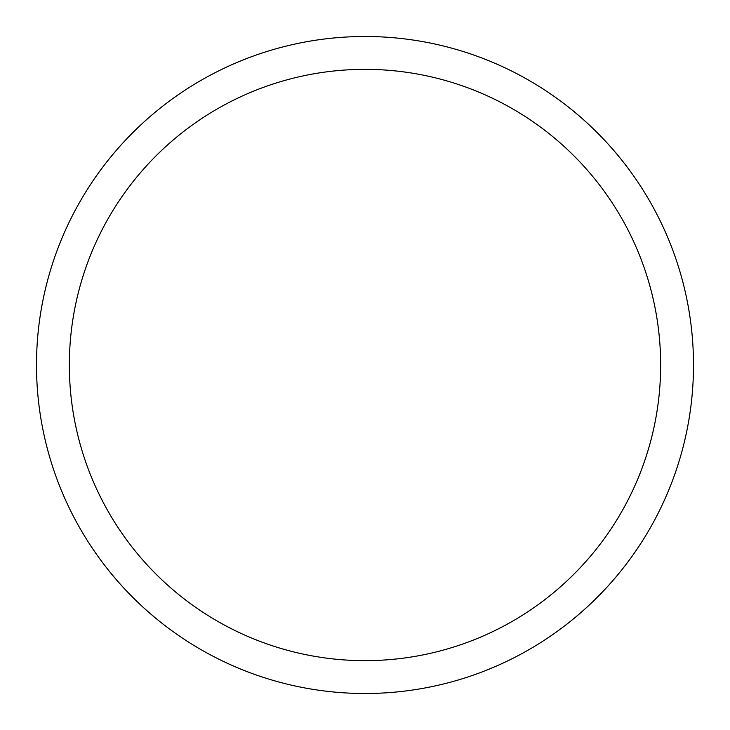<?xml version="1.0" encoding="UTF-8"?>
<svg xmlns="http://www.w3.org/2000/svg" width="730" height="730" viewBox="0 0 730 730"><rect width="100%" height="100%" fill="white"/><g stroke="black" fill="none" stroke-linecap="round" stroke-linejoin="round"><path stroke-width="1.09" d="M36.5 365A328.5 328.5 0 0 1 529.25 80.51A328.5 328.5 0 0 1 529.25 649.49A328.5 328.5 0 0 1 36.5 365M69.35 365A295.65 295.65 0 0 1 512.825 108.962A295.65 295.65 0 0 1 512.825 621.038A295.65 295.65 0 0 1 69.35 365"/></g></svg>

